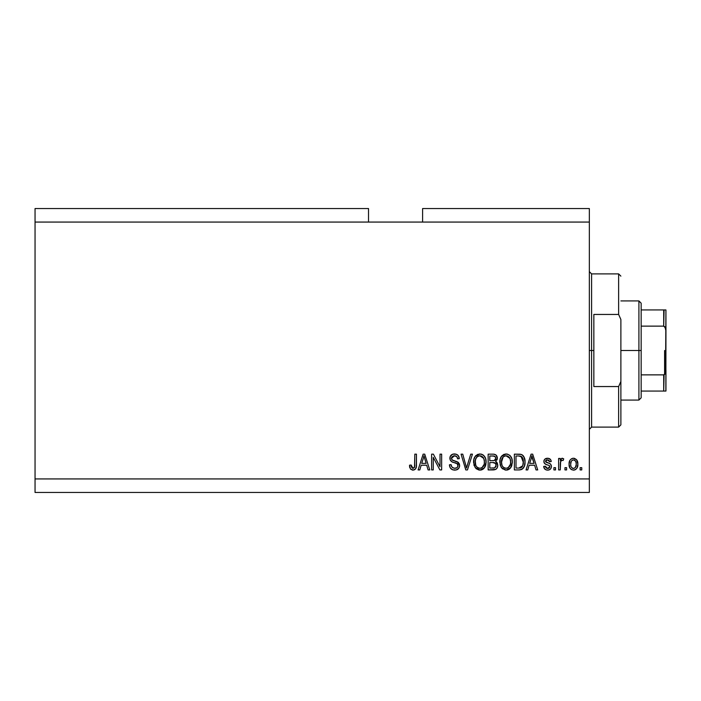 <?xml version="1.0" encoding="UTF-8"?>
<svg xmlns="http://www.w3.org/2000/svg" width="701" height="701" viewBox="0 0 701 701"><rect width="100%" height="100%" fill="white"/><g stroke="black" fill="none" stroke-linecap="round" stroke-linejoin="round"><path stroke-width="1.05" d="M35.05 208.547L368.524 208.547L35.05 208.547L35.05 222.068L368.524 222.068L368.524 208.547L368.524 222.068L35.05 222.068L35.05 478.932L589.339 478.932L589.339 222.068L368.524 222.068L589.339 222.068L589.339 208.547L422.607 208.547L589.339 208.547L589.339 478.932L35.05 478.932L35.05 492.452L589.339 492.452L35.05 492.452L35.05 208.547M433.253 469.924L433.253 457.367L433.253 469.924L431.614 469.924L431.614 454.152L433.358 454.152L440.018 466.717L440.018 454.152L441.656 454.152L441.656 469.924L439.895 469.924L433.253 457.367L439.895 469.924L441.656 469.924L441.656 454.152L440.018 454.152L440.018 466.717L433.358 454.152L431.614 454.152L431.614 469.924L433.253 469.924L431.614 469.924L431.614 454.152L433.358 454.152M454.712 470.126L454.712 470.126C457.727 470.038 459.383 468.505 459.681 465.534L458.857 468.215L456.132 469.985L452.636 469.793L450.235 467.83L449.437 464.798L451.076 464.597L451.908 466.997L454.117 468.224L456.745 467.856L457.99 466.165L457.245 463.79L451.768 461.722L450.147 459.891L450.156 456.526L452.68 454.195L456.29 454.23L458.401 455.781L459.269 458.656L457.63 458.857L456.754 456.588L454.204 455.79L451.996 456.763L451.514 458.734L452.557 460.303L458.27 462.38L459.681 465.534L457.245 461.766L451.996 459.9L451.488 458.305L454.476 455.79C456.43 455.86 457.481 456.886 457.63 458.857L459.269 458.656C459.041 455.659 457.42 454.09 454.423 453.941C451.61 454.046 450.086 455.492 449.849 458.261C450.112 460.732 451.532 462.178 454.099 462.599C456.237 462.756 457.551 463.747 458.042 465.578C457.814 467.401 456.745 468.294 454.853 468.286C452.548 468.137 451.286 466.91 451.076 464.597L449.437 464.798C449.63 468.145 451.391 469.915 454.712 470.126L454.178 470.108M467.234 465.587L470.739 454.152L472.439 454.152L467.479 469.924L465.779 469.924L461.065 454.152L462.748 454.152L466.542 468.075L470.739 454.152L472.439 454.152L470.739 454.152L466.542 468.075L462.748 454.152L461.065 454.152L465.779 469.924L467.479 469.924L465.779 469.924L461.065 454.152L462.748 454.152L466.095 466.305M479.861 470.126L476.102 468.689L473.981 465.078L473.894 459.348L475.418 456.071L477.732 454.344L481.28 454.117L483.9 455.641L485.627 458.62L486.082 462.8L485.25 466.428L483.059 469.153L479.852 470.126L484.496 467.716L486.1 462.047C486.222 457.464 484.137 454.765 479.861 453.941C475.506 454.783 473.42 457.551 473.604 462.239L475.208 467.655L480.194 470.117M505.281 470.073L501.425 467.655L506.078 470.126L502.319 468.689L500.199 465.078L500.111 459.348L501.636 456.071L503.949 454.344L507.498 454.117L510.118 455.641L511.844 458.62L512.3 462.8L511.476 466.428L509.276 469.153L506.078 470.126L510.714 467.716L512.326 462.047C512.44 457.464 510.363 454.765 506.087 453.941C501.723 454.783 499.638 457.551 499.831 462.239L501.031 467.05M566.601 467.663L566.601 469.924L564.962 469.924L564.962 467.663L566.601 467.663L564.962 467.663L564.962 469.924L566.601 469.924L564.962 469.924L564.962 467.663L566.601 467.663L566.601 469.924L566.601 467.663M573.733 470.117L573.462 470.126C576.616 469.504 578.08 467.488 577.869 464.071L576.976 468.137L575.486 469.609L573.462 470.126L571.473 469.609L570.001 468.18L569.063 464.185L569.992 460.18L571.473 458.752L573.462 458.244L576.599 459.733L577.869 464.071C578.001 460.767 576.537 458.831 573.462 458.244C570.351 458.84 568.879 460.82 569.063 464.185C568.897 467.541 570.36 469.521 573.462 470.126L573.199 470.117M413.345 470.099L410.427 469.013L409.489 465.21L411.128 465.008L412.206 468.102L413.502 468.207L414.51 467.339L414.817 454.152L416.455 454.152L416.341 466.664L415.351 469.144L412.898 470.126C415.588 469.591 416.771 467.839 416.455 464.851L416.455 454.152L414.817 454.152L414.606 467.094L412.968 468.286L411.128 465.008L409.489 465.21L410.427 469.013L412.538 470.117M527.748 469.924L529.132 465.21L527.748 469.924L526.048 469.924L531.086 454.152L532.681 454.152L537.72 469.924L536.02 469.924L534.635 465.21L529.132 465.21L534.635 465.21L536.02 469.924L537.72 469.924L532.681 454.152L531.086 454.152L526.048 469.924L527.748 469.924L526.048 469.924L531.086 454.152L532.681 454.152L537.72 469.924L536.02 469.924M547.569 470.126C549.978 470.038 551.266 468.803 551.442 466.428L550.846 468.575L549.058 469.907L546.824 470.073L544.835 469.135L543.661 466.437L545.299 466.235L546 467.891L547.683 468.487L549.155 468.066L549.803 466.708L549.26 465.543L545.72 464.281L544.195 462.923L543.923 460.829L544.931 459.067L548.191 458.288L550.574 459.567L551.24 461.521L549.602 461.731L548.988 460.347L547.56 459.882L546.202 460.154L545.536 461.565L550.434 463.931L551.442 466.428C551.258 464.351 550.066 463.177 547.858 462.897L546.026 462.239L545.509 461.284L547.56 459.882L549.602 461.731L551.24 461.521C550.933 459.374 549.689 458.288 547.499 458.244C545.299 458.27 544.081 459.365 543.871 461.512C544.265 463.58 545.606 464.754 547.884 465.035L549.435 465.666L549.803 466.708L547.683 468.487L545.299 466.235L543.661 466.437C543.958 468.776 545.264 470.003 547.569 470.126L547.192 470.108M555.543 467.663L555.543 469.924L553.904 469.924L553.904 467.663L555.543 467.663L553.904 467.663L553.904 469.924L555.543 469.924L553.904 469.924L553.904 467.663L555.543 467.663L555.543 469.924L555.543 467.663M560.651 461.328L560.257 469.924L558.618 469.924L558.618 458.445L560.257 458.445L560.257 460.277L561.816 458.296L563.735 458.857L563.122 460.496L561.799 460.312L560.791 461.039L560.257 463.974L560.546 461.635L562.009 460.294L563.122 460.496L563.735 458.857L562.193 458.244L560.257 460.277L560.257 458.445L558.618 458.445L558.618 469.924L560.257 469.924L558.618 469.924L558.618 458.445L560.257 458.445M581.76 467.663L581.76 469.924L580.121 469.924L580.121 467.663L581.76 467.663L580.121 467.663L580.121 469.924L581.76 469.924L580.121 469.924L580.121 467.663L581.76 467.663L581.76 469.924L581.76 467.663M519.38 469.915L519.02 469.924C523.305 469.276 525.303 466.621 525.023 461.95L524.374 466.139L522.315 469.083L519.73 469.898L514.368 469.924L514.368 454.152L520.081 454.204L522.324 454.931L524.295 457.578L525.023 461.95C525.277 458.594 524.05 456.088 521.325 454.441L514.368 454.152L514.368 469.924L519.02 469.924L514.368 469.924L514.368 454.152M493.495 469.907L493.005 469.924C496.054 469.898 497.649 468.347 497.78 465.289L497.097 468.023L495.773 469.363L488.15 469.924L488.15 454.152L493.872 454.187L496.133 455.124L497.342 458.603L495.607 461.416L497.289 463.002L497.78 465.289L495.607 461.416L497.368 458.112C497.132 455.484 495.695 454.16 493.04 454.152L488.15 454.152L488.15 469.924L493.005 469.924L488.15 469.924L488.15 454.152L493.04 454.152M419.803 469.924L421.178 465.21L419.803 469.924L418.094 469.924L423.132 454.152L424.727 454.152L429.774 469.924L428.066 469.924L426.69 465.21L421.178 465.21L426.69 465.21L428.066 469.924L429.774 469.924L424.727 454.152L423.132 454.152L418.094 469.924L419.803 469.924L418.094 469.924L423.132 454.152L424.727 454.152L429.774 469.924L428.066 469.924M589.339 492.452L589.339 478.932L589.339 492.452M422.607 208.547L422.607 222.068L422.607 208.547M409.796 467.672L409.673 467.199M409.673 467.164L409.533 466.2M409.489 465.21L411.128 465.008L411.163 465.534M411.207 466.06L411.426 467.085M412.705 468.268L413.292 468.25M413.502 468.207L414.747 466.349M414.782 466.042L414.817 464.982M414.817 454.152L416.455 454.152L416.429 465.762M416.21 467.365L416 468.066M416.341 466.664L415.605 468.82M415.351 469.135L414.177 469.915M531.735 456.544L531.148 458.778L531.884 455.79L534.101 463.37L529.667 463.37L531.148 458.778L529.667 463.37L534.101 463.37L531.735 456.57M532.62 458.498L532.453 457.937M543.81 467.173L544.221 468.294M543.661 466.437L545.299 466.235L546 467.882M547.139 468.443L548.445 468.399M549.768 467.094L549.26 465.543M549.803 466.708L549.435 465.666L547.884 465.035L549.435 465.666L549.803 466.708L549.435 465.666M547.218 464.824L546.684 464.649M546.5 464.588L544.931 463.817M544.616 463.519L544.256 463.028M544.195 462.914L543.95 462.257M543.932 460.82L544.116 460.171M544.467 459.558L544.931 459.059M548.883 458.436L549.505 458.691M550.092 459.067L550.574 459.576M550.907 460.189L551.117 460.846M551.24 461.521L549.602 461.731L549.33 460.794M548.322 459.987L546.859 459.935M545.693 460.618L546.193 462.327M545.509 461.284L546.026 462.239L545.509 461.284M547.858 462.897L549.163 463.317M550.355 469.153L549.873 469.53M549.75 469.609L549.085 469.907M549.049 469.915L548.34 470.073M545.378 466.682L545.299 466.235M560.257 460.277L560.511 459.716M563.122 460.496L562.009 460.294L563.122 460.496L563.735 458.857L562.404 458.261M560.546 461.635L561.589 460.364M560.257 469.924L560.257 463.974M560.327 462.791L560.414 462.204M570.64 468.978L570.009 468.198M569.23 462.222L569.668 460.776M572.437 458.366L572.945 458.27L572.437 458.366M574.005 458.279L574.47 458.358M577.379 461.056L577.668 462.02M577.677 462.082L577.826 463.028M577.869 464.071L577.861 464.597M577.571 466.682L577.256 467.602M576.958 468.172L576.318 468.969M574.89 469.889L574.014 470.091M569.256 466.253L569.536 467.252M574.513 470.003L575.486 469.609M572.182 460.268L571.219 461.416L570.702 464.176C570.509 461.906 571.411 460.469 573.427 459.882C575.486 460.434 576.424 461.863 576.231 464.176L575.898 461.836M576.126 465.63L576.231 464.176C576.424 466.454 575.512 467.891 573.506 468.487L575.328 467.541L576.222 464.535M570.886 466.016L570.728 464.894M574.145 459.996L572.621 460.031M575.968 462.047L575.363 460.872M575.696 461.381L574.128 459.987M575.197 460.671L574.47 460.119M575.425 467.409L575.714 466.954M571.595 467.541L573.506 468.487C571.438 467.935 570.509 466.498 570.702 464.176L570.728 463.466M520.081 454.204L521.588 454.546M522.333 454.94L523.165 455.685M523.393 455.965L523.796 456.561M523.805 456.579L524.988 460.837M525.014 461.389L525.005 462.66M524.76 464.763L524.602 465.438M524.55 465.613L524.374 466.147M523.393 468.023L522.946 468.557L523.393 468.023M520.335 469.819L522.149 469.188M521.789 469.39L521.15 469.635M522.823 458.375L523.367 461.118L521.973 457.017L518.775 455.992L521.009 456.307L523.375 462.415L523.367 461.118L522.753 465.779L523.261 463.764M520.352 467.935L521.737 467.295L522.753 465.779L518.819 468.075L520.904 467.777M516.006 468.075L516.006 455.992L518.775 455.992L516.006 455.992L516.006 468.075L518.819 468.075L516.006 468.075M522.517 457.762L522.227 457.324M523.165 464.369L523.375 461.521M519.774 468.023L520.247 467.953M499.892 460.75L500.111 459.348M501.241 456.605L506.087 453.941M507.506 454.117L510.109 455.632M512.151 459.909L511.283 457.271M511.651 458.068L511.835 458.577M512.151 459.926L512.247 460.61M512.326 462.047L512.3 462.8M511.87 465.385L511.318 466.735M510.933 467.401L510.284 468.242M509.811 468.724L508.742 469.486M508.076 469.784L507.48 469.968M507.384 469.985L506.876 470.073M510.179 455.694L509.539 455.124M506.411 455.799L507.322 455.974L504.983 455.922L503.073 457.034L504.983 455.922M509.715 457.884L507.322 455.974L508.926 456.921M503.134 456.973L501.469 462.266C501.215 458.629 502.757 456.465 506.096 455.79L509.995 458.436L510.687 462.003C510.863 465.525 509.32 467.62 506.061 468.286L508.155 467.725L510.486 464.176L510.109 465.42M508.155 467.725L509.697 466.209L510.494 464.123M505.009 468.154L503.59 467.462L506.061 468.286C502.889 467.663 501.364 465.666 501.469 462.266L502.004 465.376L501.478 461.705L502.161 458.349M501.785 459.409L501.977 458.796L501.785 459.409M510.407 459.637L509.355 457.367M510.486 464.176L510.6 460.636L509.864 458.156M510.582 460.522L510.433 459.733M507.147 468.145L507.655 467.979M501.995 465.359L503.125 467.05M503.178 467.103L502.503 466.314M505.526 468.25L506.604 468.25M493.872 454.187L495.747 454.809M496.238 455.229L496.658 455.755M496.676 455.79L497.289 457.271M497.263 459.085L496.939 459.987M496.15 461.705L496.606 462.064M497.763 465.762L497.491 467.146M497.097 468.014L497.491 467.164M497.088 468.031L496.527 468.776M496.501 468.811L495.773 469.363M496.063 466.104L495.625 463.536L492.812 462.546C494.853 462.415 495.966 463.326 496.142 465.306C495.966 463.326 494.853 462.415 492.812 462.546L489.789 462.546L492.812 462.546M495.8 466.848L496.142 465.306L494.626 467.882L495.809 466.84M493.933 456.071L489.789 455.992L489.789 460.706L494.293 460.548L495.405 459.725L495.73 458.375L494.293 460.548L489.789 460.706L489.789 455.992L492.47 455.992C494.433 455.746 495.511 456.535 495.73 458.375L495.213 456.728L493.18 456.009M492.68 460.706L494.687 460.391M494.924 460.242L495.616 459.269M489.789 468.075L489.789 462.546L489.789 468.075L494.626 467.882L489.789 468.075M494.056 468.014L493.04 468.075M495.66 459.076L495.519 457.227M495.213 456.728L494.775 456.342M493.057 456L492.47 455.992M474.183 465.709L473.981 465.096M473.631 462.958L473.622 461.503M473.674 460.741L473.885 459.374M475.024 456.596L479.861 453.941M481.28 454.117L481.946 454.336M483.304 455.107L483.9 455.641M484.689 456.623L485.066 457.271M485.416 458.033L485.609 458.577M485.627 458.62L485.258 457.665M485.933 459.926L486.03 460.627M486.082 461.337L486.082 462.809M485.907 464.29L485.758 464.982M485.653 465.385L485.11 466.735M484.908 467.094L485.25 466.428M484.496 467.716L484.067 468.242M483.646 468.671L483.103 469.118M483.05 469.153L481.929 469.758M481.806 469.801L481.263 469.968M481.166 469.985L480.658 470.073M479.055 470.073L476.102 468.68M483.962 455.694L482.603 454.651M475.909 455.536L475.418 456.071M480.185 455.799L481.105 455.974L478.765 455.922L476.846 457.034L477.732 456.342M483.497 457.884L481.105 455.974L482.709 456.921M475.532 459.549L475.243 462.266C474.998 458.629 476.54 456.465 479.878 455.79L483.778 458.436L484.461 462.003C484.645 465.525 483.103 467.62 479.843 468.286L481.938 467.725L484.268 464.176L483.892 465.42M481.938 467.725L483.48 466.209L484.277 464.123M478.792 468.154L477.372 467.462L479.843 468.286C476.671 467.663 475.138 465.666 475.243 462.266L475.786 465.376L475.287 461.144M475.944 458.349L475.348 460.592M478.73 455.93L478.231 456.097M476.908 456.973L475.576 459.374M484.189 459.637L483.129 457.367M484.268 464.176L484.373 460.636L483.646 458.156M484.365 460.522L484.207 459.733M480.921 468.145L481.429 467.979M475.777 465.359L476.908 467.05M476.96 467.103L476.286 466.314M467.479 469.924L472.439 454.152L467.479 469.924M466.542 468.075L466.367 467.365M466.191 466.656L465.911 465.587M452.601 469.784L451.882 469.442M450.874 468.662L450.261 467.865M449.464 465.333L449.525 465.85M449.437 464.798L451.076 464.597L451.181 465.324M458.025 465.876L458.016 465.236M457.692 464.29L457.245 463.79M457.026 463.633L455.396 462.975M449.849 458.261L449.867 457.814M451.041 455.194L452.495 454.257M452.715 454.187L453.529 454.003M454.896 453.959L457.254 454.686M457.911 455.203L459.173 457.692M458.401 455.79L458.927 456.789M459.234 458.174L459.269 458.656L457.63 458.857L457.551 458.261M455.098 455.825L453.933 455.816M453.6 455.86L451.707 457.227M451.54 457.753L451.873 459.733M452.899 460.452L453.6 460.706M453.713 460.741L453.188 460.566M455.221 461.127L455.887 461.311M457.779 462.038L458.27 462.38M458.174 462.301L458.691 462.774M459.541 464.351L459.321 463.729M459.365 463.825L459.532 464.342M459.593 466.489L458.366 468.811M458.217 468.951L457.49 469.477M458.235 468.934L457.175 469.644M455.703 455.957L456.342 456.255L455.703 455.957M450.384 456.053L450.156 456.526M440.018 454.152L441.656 454.152L441.656 469.924L439.895 469.924M423.422 458.042L423.939 455.79L426.147 463.37L421.713 463.37L423.202 458.778L421.713 463.37L426.147 463.37L424.359 457.42M424.666 458.498L424.499 457.937M423.939 455.79L423.623 457.297M532.085 456.605L531.884 455.79M573.786 459.909L573.067 459.909M572.156 468.066L572.796 468.382M573.146 468.461L573.865 468.461M522.157 466.848L523.051 464.842M523.305 463.396L523.375 462.415M523.297 460.32L523.095 459.216M521.684 456.737L520.747 456.202M520.466 456.132L518.775 455.992M506.096 455.79L505.535 455.816M503.073 457.034L502.38 457.928M510.635 463.098L510.6 460.636M479.878 455.79L479.318 455.816M476.846 457.034L476.163 457.928M479.318 468.25L480.387 468.25M484.417 463.098L484.373 460.636M589.339 271.637L591.591 273.889L591.591 350.5L593.843 350.5L593.843 314.451L618.632 314.451L620.884 319.525L620.884 381.475L618.632 386.549L618.632 427.111L618.632 386.549L593.843 386.549L593.843 350.5L591.591 350.5L591.591 273.889L591.591 350.5L589.339 350.5L591.591 350.5L591.591 427.111L589.339 429.363M618.632 314.451L618.632 273.889L618.632 314.451L620.884 319.525L620.884 424.859L620.884 381.475L618.632 386.549L593.843 386.549L593.843 314.451L618.632 314.451M591.591 350.5L591.591 427.111L591.591 350.5M664.101 374.798L663.698 391.062L641.161 391.062L641.161 350.5L638.909 350.5L638.909 400.069L638.909 350.5L620.884 350.5L638.909 350.5L638.909 300.931L638.909 350.5L641.161 350.5L641.161 397.817L641.161 391.062L665.95 391.062L665.95 370.146L665.047 373.983M664.101 309.938L663.698 326.131L641.161 326.131L641.161 350.5L641.161 303.183L641.161 326.131L663.698 326.131L664.898 326.815L665.95 330.854L665.862 391.062M663.698 309.938L641.161 309.938L665.932 309.938L665.95 330.854L665.556 328.077L663.698 326.131L663.698 309.938L665.932 309.938L665.547 372.932L663.698 374.869L641.161 374.869L663.698 374.869L663.698 391.062L665.556 391.062L664.373 391.062M664.601 374.509L664.601 350.5L664.601 374.509M620.884 424.859L618.632 427.111L591.591 427.111M591.591 273.889L618.632 273.889L620.884 276.141M641.161 397.817L638.909 400.069L620.884 400.069M620.884 300.931L638.909 300.931L641.161 303.183"/></g></svg>
